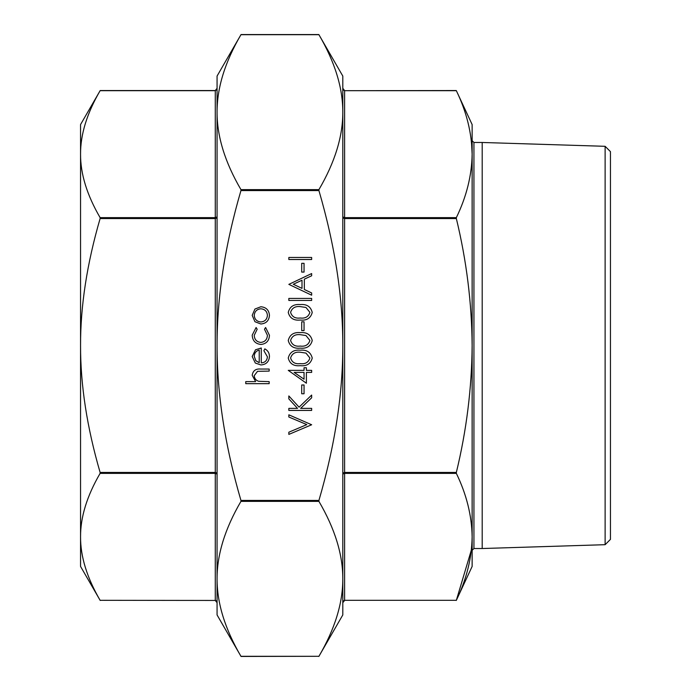 <?xml version="1.0" encoding="UTF-8"?>
<svg xmlns="http://www.w3.org/2000/svg" width="691" height="691" viewBox="0 0 691 691"><rect width="100%" height="100%" fill="white"/><g stroke="black" fill="none" stroke-linecap="round" stroke-linejoin="round"><path stroke-width="1.04" d="M472.134 550.321L472.134 536.838C471.789 515.538 466.529 494.385 456.345 473.37L456.345 472.437C466.529 430.441 471.798 388.135 472.134 345.5C471.789 302.908 466.529 260.593 456.345 218.563L456.345 217.63C466.529 196.633 471.798 175.479 472.134 154.162C471.789 132.862 466.529 111.709 456.345 90.694L344.602 90.694L343.332 89.994L342.805 88.31L343.332 89.994L344.602 90.694L456.276 90.547L472.134 124.561L472.134 154.162L472.134 140.679L473.931 142.476L473.931 548.524L472.134 550.321M605.126 544.689L605.126 146.311L610.447 151.631L610.447 539.369L605.126 544.689L482.197 548.524L482.197 142.476L473.931 142.476M241.038 34.55L240.952 34.697C224.972 62.035 217.009 87.861 217.069 112.167L217.069 76.062L241.038 34.55L318.836 34.55L342.805 76.062L342.805 112.167L342.805 83.248M217.069 578.833C217.009 603.139 224.972 628.965 240.952 656.303L217.069 614.938L217.069 112.167C217.009 136.464 224.972 162.29 240.952 189.628L240.952 190.561C224.972 245.245 217.009 296.888 217.069 345.5C217.009 394.112 224.972 445.755 240.952 500.439L240.952 501.372C224.972 528.71 217.009 554.536 217.069 578.833L217.069 609.548M80.553 556.151L80.553 536.838C80.45 556.566 86.971 577.728 100.109 600.306L215.272 600.453L100.109 600.306M342.805 474.095L344.602 473.37L344.602 472.437L343.332 472.92L342.805 474.095M343.332 601.006L342.805 602.69L343.332 601.006L344.602 600.306L343.332 601.006M217.069 602.69L216.542 601.006L217.069 602.69L215.272 600.453M100.109 473.37L215.272 473.37L217.069 474.095L216.542 472.92L215.272 472.437L100.109 472.437L100.109 473.37C86.971 495.948 80.45 517.101 80.553 536.838L80.553 345.5C80.45 384.965 86.971 427.28 100.109 472.437M100.109 218.563L215.272 218.563L216.542 218.08L217.069 216.905L215.272 217.63L100.109 217.63L100.109 218.563C86.971 263.72 80.45 306.035 80.553 345.5L80.553 154.162C80.45 173.899 86.971 195.052 100.109 217.63M216.542 89.994L217.069 88.31L216.542 89.994L215.272 90.547L217.069 88.31M456.345 472.437L344.602 472.437L344.602 217.63L342.805 216.905L343.332 218.08L344.602 218.563L456.345 218.563M100.195 90.547L100.109 90.694C86.971 113.272 80.45 134.434 80.553 154.162L80.553 124.561L100.195 90.547L215.272 90.547M241.038 656.45L318.922 656.303C334.902 628.965 342.866 603.139 342.805 578.833C342.866 554.536 334.902 528.71 318.922 501.372L318.922 500.439C334.902 445.755 342.866 394.112 342.805 345.5C342.866 296.888 334.902 245.245 318.922 190.561L318.922 189.628C334.902 162.29 342.866 136.464 342.805 112.167C342.866 87.861 334.902 62.035 318.922 34.697L318.836 34.55M471.417 549.863L456.345 600.306L344.602 600.306L456.345 600.306C466.529 579.308 471.798 558.155 472.134 536.838L472.134 154.162M471.461 141.491L472.134 154.058M342.805 112.167L342.805 614.938L318.836 656.45M216.542 601.006L215.272 600.306L215.272 90.694L100.109 90.694M100.195 600.453L80.553 566.439L80.553 536.838M80.553 154.162L80.553 134.849M217.069 81.452L217.069 112.167M342.805 607.752L342.805 578.833M456.276 600.453L472.134 566.439L472.134 536.838M269.162 383.669L245.763 383.669L245.763 381.622L255.635 381.622L252.198 375.273C252.941 370.687 255.756 368.605 260.645 369.046L269.162 369.046L269.162 371.093L257.527 371.326L254.245 375.636C254.443 378.504 255.92 380.395 258.659 381.302L269.162 381.622L269.162 383.669M267.408 356.815L263.893 350.683L264.852 348.86C267.892 350.527 269.43 353.092 269.455 356.565C269.015 361.764 266.156 364.563 260.87 364.952L255.307 363.025L252.198 356.513L255.48 349.801L261.267 347.988L261.267 362.905C265.033 362.594 267.08 360.564 267.408 356.815M259.22 362.689L259.22 350.035C256.033 350.942 254.374 353.066 254.245 356.409L255.808 360.702L259.22 362.689M252.198 335.144L256.102 327.517L257.173 329.227L254.245 335.299C254.452 339.54 256.637 341.915 260.783 342.425C264.973 341.933 267.175 339.549 267.408 335.282L264.48 329.227L265.603 327.517L269.455 335.316C269.162 340.784 266.329 343.842 260.965 344.472C255.445 343.859 252.526 340.749 252.198 335.144M254.953 321.721L252.198 315.364L254.944 309.032L260.87 306.752C266.147 307.236 269.006 310.104 269.455 315.364C269.015 320.641 266.156 323.518 260.87 324.001L254.953 321.721M254.245 315.372C254.642 319.397 256.862 321.591 260.887 321.954C264.895 321.583 267.072 319.389 267.408 315.372C267.072 311.365 264.895 309.171 260.887 308.799C256.862 309.171 254.651 311.365 254.245 315.372M311.65 424.758L288.838 434.406L288.838 432.212L306.813 424.611L288.838 417.01L288.838 414.816L311.65 424.758M311.65 410.428L288.838 410.428L288.838 408.381L297.527 408.381L288.838 398.871L288.838 395.952L299.073 407.163L311.65 395.071L311.65 397.8L300.645 408.381L311.65 408.381L311.65 410.428M304.049 393.758L301.708 393.758L301.708 384.982L304.049 384.982L304.049 393.758M306.389 383.229L288.251 370.359L304.049 370.359L304.049 367.724L306.389 367.724L306.389 370.359L311.65 370.359L311.65 372.406L306.389 372.406L306.389 383.229M304.049 379.204L304.049 372.406L294.141 372.406L304.049 379.204M312.237 358.05C310.717 363.794 306.718 366.342 300.257 365.677C293.779 366.351 289.771 363.812 288.251 358.05C289.745 352.237 293.744 349.611 300.257 350.182C306.752 349.611 310.743 352.237 312.237 358.05M300.248 363.63C305.301 364.269 308.514 362.386 309.896 357.981L305.983 353.092L300.248 352.229C295.212 351.702 291.991 353.628 290.591 357.981C291.965 362.386 295.187 364.269 300.248 363.63M312.237 340.508C310.717 346.251 306.718 348.791 300.257 348.134C293.779 348.808 289.771 346.26 288.251 340.508C289.745 334.686 293.744 332.06 300.257 332.63C306.752 332.06 310.743 334.686 312.237 340.508M300.248 346.087C305.301 346.718 308.514 344.835 309.896 340.438L305.983 335.541L300.248 334.677C295.212 334.159 291.991 336.076 290.591 340.438C291.965 344.835 295.187 346.718 300.248 346.087M304.049 330.583L301.708 330.583L301.708 321.807L304.049 321.807L304.049 330.583M312.237 312.427C310.717 318.171 306.718 320.719 300.257 320.054C293.779 320.728 289.771 318.188 288.251 312.427C289.745 306.614 293.744 303.988 300.257 304.558C306.752 303.988 310.743 306.614 312.237 312.427M300.248 318.007C305.301 318.637 308.514 316.763 309.896 312.358L305.983 307.469L300.248 306.605C295.212 306.078 291.991 307.996 290.591 312.358C291.965 316.763 295.187 318.646 300.248 318.007M311.65 300.464L288.838 300.464L288.838 298.417L311.65 298.417L311.65 300.464M288.838 284.372L311.65 273.558L311.65 275.778L304.342 279.155L304.342 289.494L311.65 292.958L311.65 295.195L288.838 284.372M293.286 284.251L302.002 288.38L302.002 280.226L293.286 284.251M304.049 272.09L301.708 272.09L301.708 263.314L304.049 263.314L304.049 272.09M311.65 259.514L288.838 259.514L288.838 257.467L311.65 257.467L311.65 259.514M318.922 189.628L240.952 189.628M318.922 500.439L240.952 500.439M318.922 656.303L240.952 656.303M456.345 217.63L344.602 217.63L344.602 90.694M240.952 190.561L318.922 190.561M344.602 600.306L344.602 473.37L456.345 473.37M240.952 34.697L318.922 34.697M240.952 501.372L318.922 501.372M605.126 146.311L482.197 142.476M344.602 600.453L342.805 602.69M344.602 90.547L342.805 88.31M482.197 548.524L473.931 548.524"/></g></svg>
